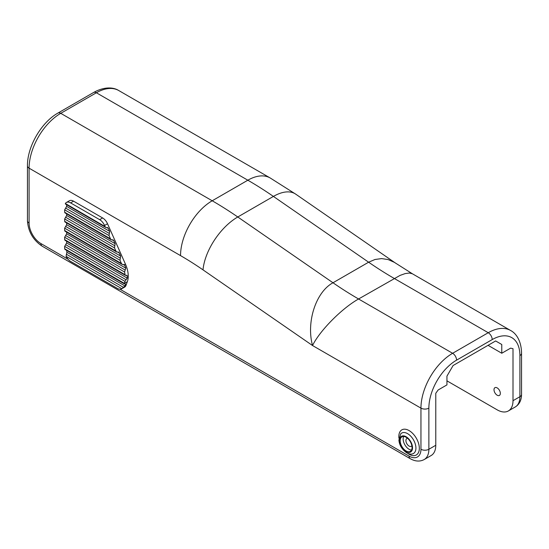 <?xml version="1.0" encoding="UTF-8"?>
<svg xmlns="http://www.w3.org/2000/svg" width="549" height="549" viewBox="0 0 549 549"><rect width="100%" height="100%" fill="white"/><g stroke="black" fill="none" stroke-linecap="round" stroke-linejoin="round"><path stroke-width="0.82" d="M497.168 387.896A4.481 2.587 -120 0 0 494.93 387.676A4.481 2.587 -120 0 0 494.93 392.851A4.481 2.587 -120 0 0 499.412 395.431A4.481 2.587 -120 0 0 500.098 391.842A4.481 2.587 -120 0 0 497.168 387.896M446.948 380.841L497.168 409.835A22.392 12.929 -120 0 0 508.367 410.947A22.392 12.929 -120 0 0 513.006 400.695L519.91 396.707L519.91 355.574A39.185 22.626 120 0 0 492.206 339.577L456.576 360.144A39.185 22.626 120 0 0 428.872 408.133L428.872 449.267L435.776 445.28A22.392 12.929 60 0 1 431.143 455.533L424.233 459.52A22.392 12.929 60 0 0 428.872 449.267A5.6 3.232 0 0 1 420.953 449.267L420.953 408.133L312.532 345.534C306.109 322.016 315.915 291.931 332.996 282.769L368.619 262.202L375.008 259.492L381.589 258.593L388.095 259.547L394.292 262.305L412.374 273.773L409.362 273.025L405.217 273.574L400.091 275.392L358.566 298.985C341.842 308.366 319.772 330.683 312.532 345.534L203.013 269.868A324.672 187.449 60 0 0 180.539 255.621L29.09 168.179L29.09 223.031A16.793 9.697 -120 0 0 40.962 243.598L67.994 259.203M488.061 345.328L501.772 353.247L510.625 348.141L513.006 348.697L513.006 400.695M66.052 256.321A8.4 4.845 -120 0 0 70.601 261.399L117.424 288.438A8.4 4.845 -120 0 0 121.624 288.849A8.4 4.845 -120 0 0 121.844 288.712L66.052 256.321L66.93 252.259L125 285.974A8.4 4.845 -120 0 0 125.007 285.94L125.996 285.37L127.361 281.678L124.39 283.394A22.392 12.929 -120 0 0 124.952 281.383L64.658 246.377L64.658 248.766L124.39 283.394M125.996 285.37A8.4 4.845 60 0 1 124.596 287.141L121.624 288.849M66.402 202.478L69.366 200.769A8.4 4.845 60 0 1 73.566 201.181L70.601 202.897A8.4 4.845 -120 0 0 66.402 202.478A8.4 4.845 -120 0 0 65.358 203.501L105.024 226.531L104.55 225.467A8.4 4.845 -120 0 0 99.664 219.675L70.601 202.897M99.664 219.675L102.636 217.96L73.566 201.181M102.636 217.96A8.4 4.845 60 0 1 107.522 223.752L104.55 225.467M121.425 263.479L120.011 260.295L64.658 228.158L64.658 230.518L121.425 263.479L122.194 264.398L124.362 264.783L125.453 264.151L107.522 223.752M125.453 264.151A22.392 12.929 60 0 1 127.361 281.678M495.637 340.956L501.772 344.498L495.637 340.956L453.09 365.524L446.948 376.147L446.948 384.897L438.157 389.975L435.776 393.283L435.776 445.28M501.772 344.498L501.772 353.247M125.021 283.806L124.376 283.435L125.659 284.176L125.021 283.806L125.659 284.176L125.007 285.94M125 285.974L121.844 288.712M64.658 237.237L64.658 239.618L125.062 274.692A22.392 12.929 -120 0 0 124.568 272.016L64.658 237.237L66.642 233.805L125.783 268.145A22.392 12.929 -120 0 0 124.76 265.407L123.1 264.446M125.062 274.692L125.453 275.392L126.915 275.289L127.251 275.955L126.188 275.337M66.642 241.244L66.642 242.946L127.217 278.117A22.392 12.929 -120 0 0 127.251 275.955M127.217 278.117L124.952 281.383M123.999 264.494L124.76 265.407M125.783 268.145L124.568 272.016M115.914 251.058L114.508 247.894L64.658 218.955L64.658 221.302L115.914 251.058L116.683 251.977L118.488 252.073L119.257 252.993L117.589 252.025M64.658 228.158L66.642 224.733L120.629 256.074L119.257 252.993M120.629 256.074L120.011 260.295M105.024 226.531L105.799 227.451L107.604 227.547L108.373 228.466L106.705 227.499M109.656 231.355L109.045 235.576L64.658 209.814L66.642 206.383L109.656 231.355L108.373 228.466M64.658 209.814L64.658 212.237L110.493 238.849L109.045 235.576M110.493 238.849L111.262 239.769L113.067 239.865L113.842 240.785L112.168 239.817M64.658 218.955L66.642 215.524L115.118 243.674L113.842 240.785M115.118 243.674L114.508 247.894M125.453 275.392L64.947 240.263L64.658 239.618M66.642 232.145L66.642 233.805M122.194 264.398L64.947 231.163L64.658 230.518M66.642 222.921L66.642 224.733M116.683 251.977L64.947 221.94L64.658 221.302M66.642 213.856L66.642 215.524M111.262 239.769L64.947 212.875L64.658 212.237M66.655 204.729A8.4 4.845 -120 0 0 66.642 205.182L66.642 206.383M124.417 283.936L64.947 249.404L64.658 248.766M64.658 246.377L66.642 242.946M65.928 203.83L65.358 203.501M406.109 437.272A8.4 4.845 -120 0 0 401.916 436.853A8.4 4.845 -120 0 0 401.916 446.55A8.4 4.845 -120 0 0 410.309 451.402A8.4 4.845 -120 0 0 411.599 444.669A8.4 4.845 -120 0 0 406.109 437.272M411.524 450.07A8.4 4.845 60 0 1 404.881 444.841A8.4 4.845 60 0 1 403.666 436.469M407.571 438.328A4.481 2.587 -120 0 0 406.843 438.534A4.481 2.587 -120 0 0 406.157 442.123A4.481 2.587 -120 0 0 409.08 446.069A4.481 2.587 -120 0 0 411.318 446.296A4.481 2.587 -120 0 0 411.867 445.761M66.649 250.392A8.4 4.845 -120 0 0 66.93 252.259M398.931 438.191A14.494 8.372 60 0 1 408.133 430.08A14.494 8.372 60 0 1 419.319 447.778A14.494 8.372 60 0 1 409.08 454.249A14.494 8.372 60 0 1 407.66 453.316M120.032 289.248L409.08 456.123A16.793 9.697 -120 0 0 420.953 449.267M492.206 339.577A5.6 3.232 60 0 0 488.246 332.721L394.189 278.418A369.456 213.307 60 0 1 368.619 262.202L273.402 196.418L237.779 216.985L332.996 282.769A369.456 213.307 60 0 0 358.566 298.985L452.623 353.288L488.246 332.721A44.785 25.858 -60 0 1 510.639 330.505L412.374 273.773M60.754 113.334L212.202 200.776L247.832 180.209L96.377 92.767L60.754 113.334A44.785 25.858 120 0 0 29.09 168.179A5.6 3.232 0 0 1 27.45 165.894C27.162 146.823 41.292 122.345 57.954 113.06A5.6 3.232 60 0 1 60.754 113.334M180.539 255.621A44.785 25.858 -60 0 1 212.202 200.776A369.456 213.307 60 0 1 237.779 216.985A44.785 23.202 124.6 0 0 203.013 269.868M428.872 408.133A5.6 3.232 0 0 1 420.953 408.133A44.785 25.858 -60 0 1 452.623 353.288A5.6 3.232 60 0 1 456.576 360.144M247.832 180.209A44.785 25.858 -60 0 1 270.218 177.986L295.76 194.174A44.785 23.202 124.6 0 0 273.402 196.418A369.456 213.307 60 0 0 247.832 180.209M93.584 92.493C104.763 86.22 113.863 87.366 118.769 90.551A44.785 25.858 120 0 0 96.377 92.767A5.6 3.232 60 0 0 93.584 92.493L57.954 113.06M515.271 406.96A22.392 12.929 -120 0 0 519.91 396.707A5.6 3.232 180 0 0 521.55 394.422C521.481 400.221 519.388 404.4 515.271 406.96L508.367 410.947M409.08 456.123A5.6 3.232 120 0 0 410.24 458.69L42.122 246.158A5.6 3.232 -60 0 1 40.962 243.598M42.122 246.158C33.098 240.071 28.205 231.603 27.45 220.746A5.6 3.232 0 0 0 29.09 223.031M510.639 330.505C515.84 333.161 521.385 340.469 521.55 353.288A5.6 3.232 180 0 1 519.91 355.574M406.109 451.539A9.079 5.243 -120 0 0 411.668 443.633A9.079 5.243 -120 0 0 400.55 437.217A9.079 5.243 -120 0 0 406.109 451.539M412.313 453.927A11.783 6.808 -120 0 0 413.486 439.866A11.783 6.808 -120 0 0 400.729 433.854L398.903 440.106C399.343 445.177 401.943 449.411 406.692 452.822C409.046 454.002 410.92 454.373 412.313 453.927M126.112 279.77L65.654 244.662M114.816 245.78L65.654 217.239M66.367 254.221L123.552 287.422M65.654 208.098L109.347 233.469M65.654 226.442L120.32 258.188M125.213 270.101L65.654 235.521M118.769 90.551L270.218 177.986M295.76 194.174L395.623 263.17M410.24 458.69C415.291 461.524 419.958 461.805 424.233 459.52M27.45 220.746L27.45 165.894M521.55 353.288L521.55 394.422M65.331 203.96L105.799 227.451"/></g></svg>
